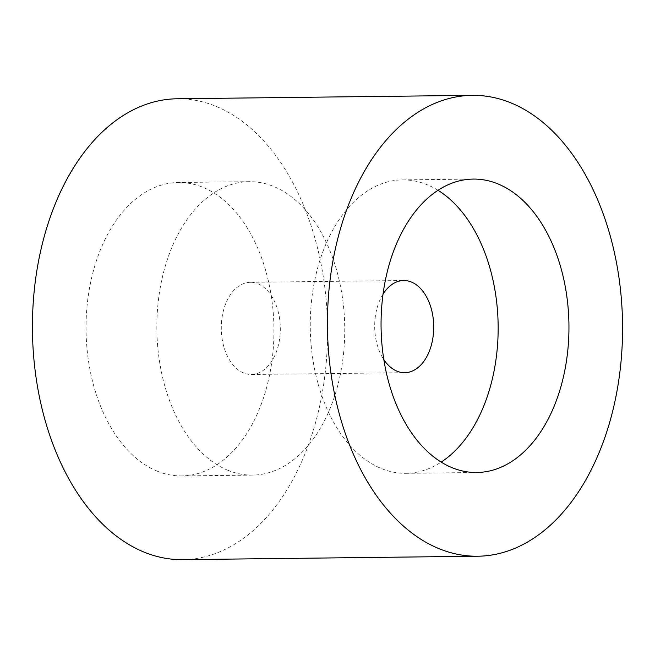 <?xml version="1.0" encoding="UTF-8"?>
<svg xmlns="http://www.w3.org/2000/svg" width="655" height="655" viewBox="0 0 655 655"><rect width="100%" height="100%" fill="white"/><g stroke="black" fill="none" stroke-linecap="round" stroke-linejoin="round"><path stroke-width="0.49" stroke-dasharray="3.27 2.46" d="M383.052 294.111A46.087 29.516 89.3 0 0 383.814 359.595M243.652 372.99A46.087 29.516 -90.7 0 1 221.472 322.694A46.087 29.516 -90.7 0 1 250.267 282.305A46.087 29.516 -90.7 0 1 257.939 283.795A46.087 29.516 -90.7 0 1 280.127 334.083A46.087 29.516 -90.7 0 1 251.332 374.48A46.087 29.516 -90.7 0 1 243.652 372.99M438.031 190.302A146.72 93.943 89.3 0 0 426.945 184.644A146.72 93.943 89.3 0 0 402.498 179.896A146.72 93.943 89.3 0 0 310.847 308.489A146.72 93.943 89.3 0 0 381.464 468.579A146.72 93.943 89.3 0 0 405.904 473.319A146.72 93.943 89.3 0 0 441.175 462.094M157.257 471.174A146.72 93.943 -90.7 0 1 86.64 311.084A146.72 93.943 -90.7 0 1 178.291 182.499A146.72 93.943 -90.7 0 1 202.739 187.24A146.72 93.943 -90.7 0 1 273.348 347.338A146.72 93.943 -90.7 0 1 181.697 475.923A146.72 93.943 -90.7 0 1 157.257 471.174M228.055 470.356A146.72 93.943 -90.7 0 1 157.446 310.265A146.72 93.943 -90.7 0 1 249.096 181.681A146.72 93.943 -90.7 0 1 273.536 186.421A146.72 93.943 -90.7 0 1 344.153 346.511A146.72 93.943 -90.7 0 1 252.502 475.104A146.72 93.943 -90.7 0 1 228.055 470.356M177.325 98.774A230.454 147.563 -90.7 0 1 215.716 106.225A230.454 147.563 -90.7 0 1 326.624 357.679A230.454 147.563 -90.7 0 1 182.671 559.648M250.267 282.305L403.668 280.52M402.498 179.896L473.303 179.077M249.096 181.681L178.291 182.499M252.502 475.104L181.697 475.923M405.904 473.319L476.709 472.501M251.332 374.48L404.733 372.695"/><path stroke-width="0.98" d="M383.814 359.595A46.087 29.516 89.3 0 0 397.061 371.205A46.087 29.516 89.3 0 0 404.733 372.695A46.087 29.516 89.3 0 0 433.528 332.306A46.087 29.516 89.3 0 0 411.348 282.01A46.087 29.516 89.3 0 0 403.668 280.52A46.087 29.516 89.3 0 0 383.052 294.111M497.743 183.826A146.72 93.943 89.3 0 0 473.303 179.077A146.72 93.943 89.3 0 0 381.652 307.662A146.72 93.943 89.3 0 0 452.261 467.76A146.72 93.943 89.3 0 0 476.709 472.501A146.72 93.943 89.3 0 0 568.36 343.916A146.72 93.943 89.3 0 0 497.743 183.826M477.675 556.226L182.671 559.648A230.454 147.563 -90.7 0 1 144.28 552.198A230.454 147.563 -90.7 0 1 33.364 300.743A230.454 147.563 -90.7 0 1 177.325 98.774L472.329 95.352A230.454 147.563 -90.7 0 1 510.72 102.802A230.454 147.563 -90.7 0 1 621.636 354.257A230.454 147.563 -90.7 0 1 477.675 556.226A230.454 147.563 -90.7 0 1 439.284 548.775A230.454 147.563 -90.7 0 1 328.376 297.321A230.454 147.563 -90.7 0 1 472.329 95.352M441.175 462.094A146.72 93.943 89.3 0 0 498.144 325.519A146.72 93.943 89.3 0 0 438.031 190.302"/></g></svg>
